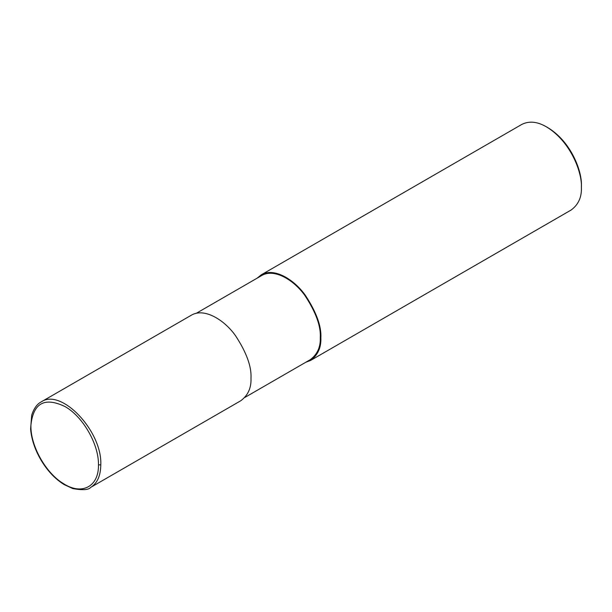 <?xml version="1.0" encoding="UTF-8"?>
<svg xmlns="http://www.w3.org/2000/svg" width="612" height="612" viewBox="0 0 612 612"><rect width="100%" height="100%" fill="white"/><g stroke="black" fill="none" stroke-linecap="round" stroke-linejoin="round"><path stroke-width="0.92" d="M98.463 464.86C98.915 444.45 82.987 416.65 65.079 406.598C44.722 396.828 33.346 402.964 30.937 424.988C30.08 445.154 45.632 473.145 63.541 483.671C81.985 495.628 98.968 486.448 98.463 464.86L100.789 464.86C102.388 431.399 61.46 387.97 41.356 401.801L191.365 315.188C204.416 307.431 224.535 320.107 235.482 335.644C246.475 352.42 251.647 366.588 250.997 378.139C251.402 387.87 247.99 395.413 240.768 400.753L90.714 487.382C97.293 483.258 100.651 475.753 100.789 464.86M244.846 397.448L310.223 359.703C317.322 354.447 320.68 347.035 320.283 337.464C320.925 326.104 315.838 312.174 305.021 295.68C294.257 280.403 274.474 267.941 261.645 275.561L196.268 313.306M305.732 362.296L310.628 360.414C317.858 355.075 321.269 347.532 320.864 337.801C321.514 326.25 316.343 312.082 305.342 295.313C294.395 279.768 274.283 267.1 261.232 274.849L257.155 278.154M310.628 360.414L571.172 210C578.394 204.653 581.805 197.118 581.4 187.379C582.234 173.066 571.141 141.793 546.47 126.875C537.382 121.559 529.151 120.748 521.768 124.435L261.232 274.849M581.4 187.379L581.4 185.704C582.196 171.987 571.57 142.007 547.924 127.717L546.47 126.875M320.283 337.464L320.864 337.801M41.356 401.801C39.925 402.52 34.853 405.236 31.702 415.15L30.6 429.104C31.633 440.51 35.687 451.778 42.764 462.917C48.945 472.38 56.082 479.609 64.184 484.605L72.843 488.606C82.727 490.342 88.686 489.937 90.714 487.382"/></g></svg>
